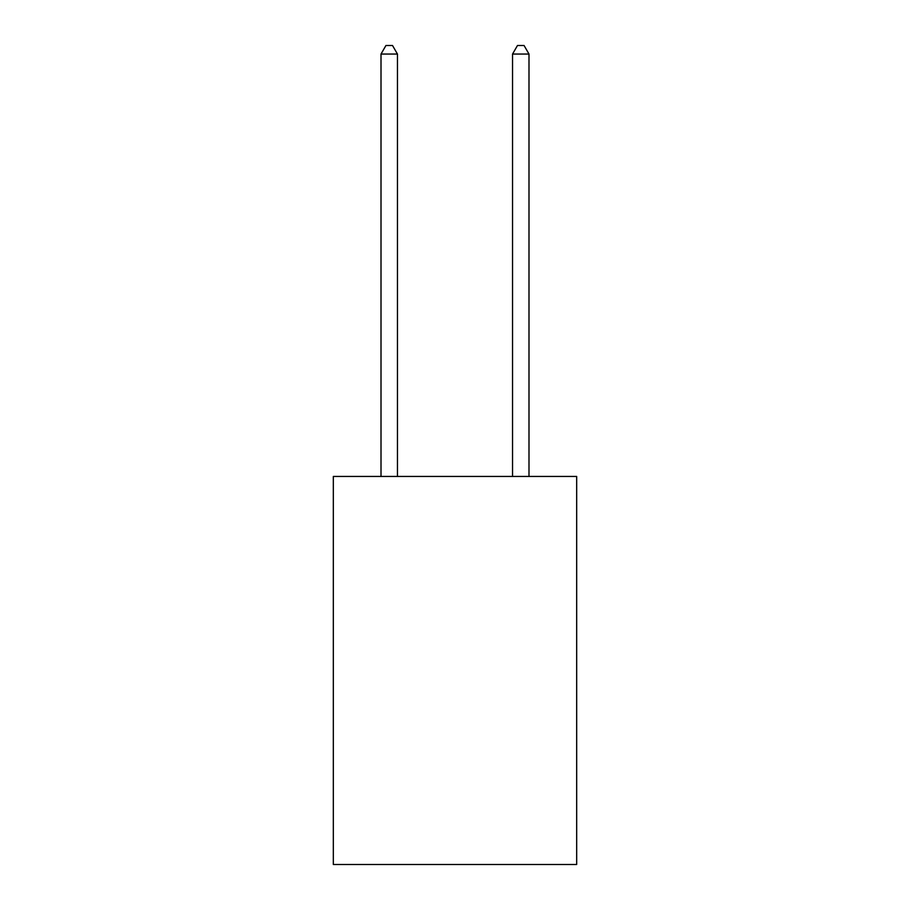 <?xml version="1.0" encoding="UTF-8"?>
<svg xmlns="http://www.w3.org/2000/svg" width="910" height="910" viewBox="0 0 910 910"><rect width="100%" height="100%" fill="white"/><g stroke="black" fill="none" stroke-linecap="round" stroke-linejoin="round"><path stroke-width="1.36" d="M576.678 476.442L576.678 864.5L333.322 864.5L333.322 476.442L576.678 476.442M397.454 476.442L397.454 54.054L381.006 54.054L381.006 476.442M381.006 54.054L385.942 45.5L392.517 45.5L397.454 54.054M528.994 476.442L528.994 54.054L512.546 54.054L512.546 476.442M512.546 54.054L517.483 45.5L524.058 45.5L528.994 54.054"/></g></svg>
